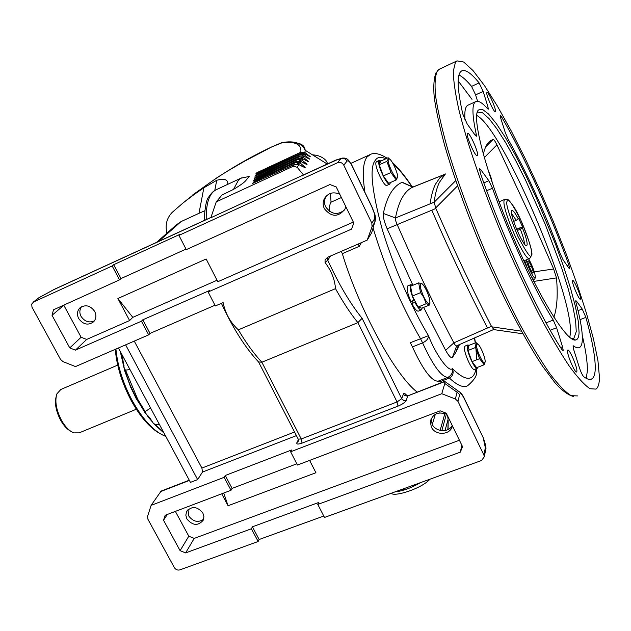 <?xml version="1.0" encoding="UTF-8"?>
<svg xmlns="http://www.w3.org/2000/svg" width="631" height="631" viewBox="0 0 631 631"><rect width="100%" height="100%" fill="white"/><g stroke="black" fill="none" stroke-linecap="round" stroke-linejoin="round"><path stroke-width="0.95" d="M522.421 227.87C525.789 236.31 527.358 242.004 527.13 244.962L526.577 245.704C523.564 247.139 509.753 215.329 511.528 211.014L511.709 210.596C512.766 209.807 514.975 212.592 518.319 218.925L518.611 218.223L522.602 227.01L522.421 227.87L520.346 229.25C523.146 236.365 524.464 241.216 524.298 243.795M511.567 213.459L516.229 220.298L513.65 221.394M516.229 220.298L518.319 218.925M517.191 230.567L520.346 229.25M60.828 389.485L56.908 393.823C54.66 401.087 56.175 409.882 61.436 420.207C65.253 426.895 69.402 431.123 73.866 432.882L79.175 432.858L136.312 409.235M56.135 396.67C54.495 403.367 55.978 411.191 60.584 420.136C63.644 425.539 67.02 429.238 70.711 431.225M115.307 349.322C116.64 365.846 121.886 382.836 131.043 400.306C140.232 416.902 149.886 428.007 160.022 433.615M115.923 349.053C117.508 365.783 122.895 382.875 132.068 400.354C143.04 419.978 154.287 431.99 165.803 436.4M121.294 353.352L120.773 353.652L120.529 351.924M152.505 422.068L148.514 417.43L149.334 417.265M148.514 417.43L136.217 398.626L130.751 387.339L124.709 370.862L120.773 353.652M147.204 415.766L147.93 415.592M123.384 366.169L124.078 365.775M159.414 424.482L155.439 424.679L153.317 423.259L149.933 418.053L145.177 412.903L145.122 411.546L150.62 408.076M129.978 369.553L125.545 370.137L124.331 368.764L122.059 354.788M134.261 341.103L201.896 468.076L202.48 472.059L197.645 479.599L190.444 482.376L118.407 347.973M161.11 491.092L151.117 505.368L224.147 477.32L225.251 475.49L291.538 449.998L290.615 451.78L441.771 393.712L444.8 383.49L444.681 381.629L407.815 395.897L406.19 400.448C405.11 402.389 402.389 404.282 398.019 406.127L302.028 443.112C298.061 444.484 296.349 444.327 296.87 442.647L298.424 439.633M290.615 451.78L297.453 465.031L440.162 410.836L446.275 413.21L462.562 446.709L460.291 452.151L317.779 504.429L324.5 517.444L481.587 460.488L484.308 456.734L483.898 455.046L457.932 401.324L455.33 398.973L457.128 392.285L459.699 394.612C460.401 392.577 462.042 394.17 464.629 399.399L464.519 398.918M441.771 393.712L455.33 398.973M459.423 440.249L194.214 538.393L185.617 552.914L180.095 550.666L188.803 536.2L175.371 511.394M251.406 528.778L252.424 526.814L259.136 539.505L258.15 541.501L251.406 528.778L185.617 552.914M252.424 526.814L318.623 502.505L317.779 504.429M461.9 445.344L460.291 452.151M323.774 516.04L259.136 539.505M194.214 538.393L188.803 536.2M180.095 550.666L163.532 520.236L167.318 514.454M163.532 520.236L165.164 515.275L231.009 490.271L224.147 477.32M151.117 505.368L147.583 516.339L147.93 519.281L174.377 567.648C175.765 569.698 177.595 570.44 179.859 569.888L258.15 541.501M420.372 482.676C411.12 488.008 402.641 491.084 394.935 491.904M447.868 429.577L448.168 420.617M448.16 421.043L448.081 429.474L448.16 421.043M447.978 420.065L448.002 418.377M447.513 415.75L447.971 418.077M446.417 414.149L441.81 430.689M447.971 419.765L445.044 430.523M444.887 413.502L440.122 430.421M432.274 424.521L435.343 414.22M438.009 381.211L447.939 377.354C451.63 375.24 453.097 372.298 452.332 368.528C453.989 372.74 453.019 375.918 449.414 378.064L439.507 381.905L438.009 381.211C431.407 381.061 422.888 369.632 412.445 346.916L410.316 342.704L428.473 335.66C428.552 338.555 426.588 340.953 422.596 342.862L412.445 346.916M457.917 347.042L458.003 348.123M329.5 211.369C329.327 206.842 329.839 203.774 331.038 202.18L330.51 193.37M331.038 202.18L341.387 197.542M361.366 242.651L359.299 246.319L342.325 253.662L341.253 251.367M417.059 392.009C395.124 375.264 359.213 309.569 342.325 253.662M303.598 153.278L303.44 152.883L304.947 152.576L305.128 150.249L327.229 164.028C327.875 160.503 320.934 155.045 312.59 154.895M485.444 450.92L485.334 447.75L483.898 455.046M225.251 475.49L232.09 488.402L296.815 463.801M232.09 488.402L231.009 490.271M221.71 493.797L228.059 505.747L223.737 493.032M228.059 505.747L315.926 472.729L309.6 460.417M444.8 383.49L457.128 392.285L458.879 391.488L460.527 392.734M431.202 418.566L432.14 424.261C435.532 431.943 448.751 433.04 452.23 425.452M446.843 414.378C438.206 411.262 432.708 413.691 430.342 421.674L431.328 426.99C435.209 436.013 450.747 435.193 452.411 425.822M304.118 174.637L210.833 217.758L216.236 201.865L222.049 194.963L233.494 189.41C240.285 185.333 244.418 182.359 245.893 180.474L249.142 176.483L248.346 176.467M371.84 223.216L372.045 226.75L374.932 222.025L374.735 218.531L371.84 223.216L343.769 165.141L347.042 161.142C345.536 158.673 343.445 157.892 340.779 158.799L342.586 158.05M371.84 206.921L375.122 215.392M372.077 226.647L374.964 221.923C375.934 216.772 375.634 219.533 374.972 214.753L372.053 207.094L351.838 165.156M327.773 257.211L327.741 260.193L325.06 262.504L325.06 259.854L327.584 257.298L367.203 240.119L371.746 232.587L375.5 219.501M221.418 303.322C232.744 327.962 245.112 347.5 258.521 361.942L261.857 362.226L357.887 322.638L362.099 318.292C350.339 303.787 338.886 284.415 327.741 260.193L330.534 256.02M182.998 203.001C210.651 180.434 240.261 161.725 271.819 146.873L281.024 142.945C295.237 141.099 301.831 144.191 300.798 152.221L256.888 172.673L255.721 173.982L259.554 172.35L300.482 153.483L300.167 154.445L260.934 172.5L256.147 174.913L254.956 176.254L299.622 155.849L299.141 156.906L255.389 177.208L254.175 178.581L258.111 176.925L298.36 158.444L297.706 159.604L254.608 179.575L253.378 180.971L257.377 179.299L296.68 161.284L295.844 162.546L258.82 179.496L253.804 182.004L252.558 183.432L294.574 164.368L293.257 166.237L297.162 167.262L303.661 175.15M281.024 142.945L281.86 142.622C294.188 140.445 301.949 142.985 305.128 150.249L305.128 150.249C304.876 146.408 302.296 144.026 297.382 143.095M304.947 152.576L310.215 156.591L307.778 155.541M309.151 156.267L310.215 156.591M310.176 156.78L304.67 153.759L300.482 153.483M302.975 155.707L302.746 155.147L304.347 154.816L304.67 153.759M304.347 154.816L309.561 158.925L306.808 157.805M308.267 158.547L309.561 158.925M309.49 159.13L303.858 156.125L299.622 155.849M301.949 158.381L301.665 157.647L303.077 157.127L308.512 161.489L305.467 160.306M306.997 161.063L308.512 161.489M308.409 161.717L302.62 158.712L298.36 158.444M300.53 161.315L300.175 160.384L301.949 160.006L302.643 158.728M301.949 160.006L307.068 164.289L303.708 163.058M305.301 163.823L307.068 164.289M306.926 164.541L300.955 161.536L296.68 161.284M298.684 164.502L298.266 163.374L300.119 162.964L301.019 161.568M300.119 162.964L305.207 167.341L301.563 166.071M303.211 166.844L305.207 167.341M305.025 167.609L298.873 164.604L294.574 164.368M297.162 167.262L298.968 164.659M271.819 146.873L282.696 142.519M300.798 152.221L304.678 152.41M256.888 172.673L257.645 173.217M300.167 154.445L304.079 154.65M256.147 174.913L256.92 175.473M299.141 156.906L303.077 157.127M255.389 177.208L256.186 177.792M297.706 159.604L301.689 159.832M254.608 179.575L255.429 180.166M295.844 162.546L299.867 162.798M253.804 182.004L254.656 182.611M293.257 166.237L216.236 201.865M227.759 184.331C228.264 180.261 225.551 178.683 219.604 179.598L216.733 180.269L214.761 190.523M210.92 217.514L53.785 289.645L38.964 297.682L33.017 302.304M141.447 321.203L142.827 319.791L150.036 333.405L148.679 334.856L141.447 321.203L75.428 350.142L69.765 347.902L52.018 315.287L53.509 309.797L119.551 279.864L112.184 265.959L33.585 301.973L39.335 297.375M53.785 289.645L54.345 289.306M192.605 194.995L217.206 177.54L227.965 170.82L244.378 161.315L271.945 146.802M445.731 382.118L444.681 381.629M188.022 509.627L188.74 516.024C193.307 521.845 198.268 522.91 203.616 519.218M186.902 518.982C192.731 525.749 198.189 526.128 203.277 520.133L203.916 516.615L202.859 512.979C197.124 506.259 191.698 505.81 186.555 511.631L185.829 515.235L186.902 518.982M406.987 489.025L401.434 489.546M216.733 180.269L203.868 187.793L194.198 194.458L183.061 202.945L172.089 212.466C166.718 218.192 164.999 225.101 166.931 233.186M204.657 210.817L198.978 213.317L203.868 187.793M156.48 242.414L176.294 224.92L181.01 221.615L198.978 213.317M81.431 306.776C79.467 309.892 79.348 313.102 81.068 316.399C84.72 321.644 89.176 323.127 94.413 320.856M78.67 318.545C83.229 324.657 88.253 325.714 93.727 321.7C96.22 318.726 96.535 315.287 94.674 311.391C90.233 305.349 85.272 304.229 79.782 308.023C77.124 311.02 76.753 314.53 78.67 318.545M125.624 344.849L197.645 479.599M148.679 334.856L75.491 366.579L63.045 361.65L60.537 359.425L31.952 307.116L31.739 304.047L33.585 301.973M112.184 265.959L113.667 264.704L180.237 234.196L178.936 235.387L186.287 249.631L329.926 184.544L336.22 186.91L353.778 223.011L351.617 229.077L208.135 291.972L215.352 305.948L223.122 302.58C225.299 313.441 230.37 322.528 238.344 329.839L335.495 288.651C334.809 279.462 331.338 270.746 325.06 262.504M343.769 165.141C342.239 162.656 340.125 161.867 337.427 162.766L178.936 235.387M367.203 240.119L372.045 226.75M69.765 347.902L81.123 337.254L86.676 339.439L129.6 320.548L132.802 317.354L117.887 298.518L129.6 320.548M52.018 315.287L63.818 305.278L81.123 337.254M214.982 305.23L150.036 333.405M208.135 291.972L209.334 290.615L142.827 319.791M75.428 350.142L86.676 339.439M113.667 264.704L121.002 278.571L119.551 279.864M186.011 249.103L121.002 278.571M117.887 298.518L206.148 258.986L217.821 281.726L353.336 222.096M217.056 280.235L132.802 317.354M326.235 196.044L325.841 196.714C324.168 200.287 324.129 203.687 325.714 206.905C331.33 214.453 337.617 215.463 344.558 209.934M339.793 194.261C333.365 191.485 328.254 192.873 324.476 198.426C322.788 201.762 322.749 205.178 324.35 208.672C331.409 217.301 338.295 217.435 345.007 209.058L345.788 206.582M422.218 283.903L418.653 282.877L420.538 292.666L412.406 296.026L414.386 299.883L410.947 301.689C407.358 293.202 406.309 287.941 407.815 285.89L407.965 285.827M421.327 309.931L418.448 311.107C416.933 311.509 414.733 309.009 411.869 303.59L412.469 301.216M477.186 368.307L474.512 369.34C472.043 371.509 462.957 350.915 464.566 346.774L465.165 346.025M389.761 184.118L387 185.356C384.295 187.62 374.002 165.764 376.084 162.151L378.931 160.866L379.957 162.916L379.27 164.778L383.309 175.939L388.633 183.337L396.213 179.953L397.609 176.83M423.653 307.407L445.62 350.292C448.838 356.105 451.133 358.44 452.498 357.296L455.7 352.611L459.463 344.581M403.319 182.73L402.026 182.383C397.798 184.149 394.099 187.581 390.92 192.66C387.75 197.771 385.225 204.696 383.34 213.436C382.93 216.67 384.2 221.789 387.142 228.793L412.903 285.267M445.502 174.014L439.862 177.792L435.5 184.157C433.063 188.992 431.265 195.563 430.097 203.86L395.463 217.947C397.12 209.318 399.423 202.472 402.365 197.4C405.149 192.621 408.391 189.3 412.114 187.439L413.171 186.942L411.759 186.571M487.463 327.994L491.494 326.393C472.682 289.739 454.131 250.42 435.855 208.443L431.809 210.202C450.069 252.132 468.62 291.396 487.463 327.994L453.886 342.83C434.491 306.098 415.545 266.566 397.049 224.25C395.747 221.426 395.219 219.32 395.463 217.947L383.34 213.436M444.327 175.442L439.373 182.454C436.991 187.289 435.24 193.835 434.136 202.101L435.855 208.443M434.112 202.228L430.097 203.86L434.136 202.101M390.431 182.533L389.848 184.086C387.166 186.342 376.873 164.462 378.931 160.866M477.509 367.352L477.336 368.244C474.898 370.405 465.812 349.795 467.39 345.662L467.839 344.968L469.101 345.331M422.202 307.999L421.492 309.86C419.986 310.263 417.793 307.754 414.93 302.328L411.869 303.59M414.386 299.883L418.061 307.06L421.8 308.165L429.861 304.868L429.916 302.225M420.538 292.666L423.622 297.004L426.185 303.732L418.061 307.06M426.398 290.292C424.568 286.569 422.975 284.289 421.603 283.461C419.307 283.642 420.025 288.115 423.756 296.893C426.872 302.919 428.899 304.954 429.829 302.975C430.113 300.175 428.97 295.947 426.398 290.292M426.185 303.732L429.861 304.868M418.653 282.877L410.568 286.237L412.406 296.026M414.015 300.427C410.418 291.932 409.361 286.671 410.852 284.628L412.769 285.322M414.93 302.328L415.159 301.405M478.29 344.526L476.05 342.586L468.565 345.536L467.957 350.481L475.498 347.515L476.484 344.376L476.05 342.586L475.498 347.515L479.592 358.684L484.19 364.765L485.129 361.516M484.19 364.765L476.657 367.684L472.027 361.626L479.592 358.684M476.673 344.534C475.356 348.462 484.237 367.124 485.058 362.162L485.058 362.155C486.028 359.134 480.27 345.039 477.651 344.029L476.673 344.534M467.957 350.481L472.027 361.626M389.982 159.414L388.144 157.75L380.603 161.165L380.146 162.419L379.239 160.44L376.391 161.725M379.239 160.44L380.99 160.992M380.146 162.419L379.957 162.916M397.38 177.839L397.546 177.414C398.516 174.298 392.222 160.077 389.382 158.98L388.475 159.107C386.306 161.465 395.763 181.31 397.38 177.839M388.144 157.75L388.278 158.941L386.866 161.339L390.928 172.515L396.213 179.953M383.309 175.939L390.928 172.515M386.866 161.339L379.27 164.778M443.727 174.803L444.555 174.432M444.405 174.456L413.171 186.942M411.254 186.445L402.026 182.383M431.809 210.202L387.142 228.793M493.608 329.54L456.576 345.851C455.866 346.064 454.975 345.062 453.886 342.83L445.62 350.292M456.67 345.812L452.498 357.296M491.494 326.393L493.947 329.634L522.902 333.791M495.445 111.498L495.327 111.655C494.034 113.052 485.633 94.185 486.856 92.599L486.966 92.473C488.291 91.164 496.573 109.739 495.445 111.498M477.478 155.423L477.288 155.668C475.506 157.482 465.773 135.752 467.382 133.52L467.555 133.322C469.385 131.619 478.953 152.962 477.478 155.423M576.915 371.162L576.655 371.919C575.172 373.67 566.946 354.63 567.514 350.773L567.766 350.087C569.272 348.422 577.373 367.108 576.915 371.162M580.575 298.7L580.41 299.181C579.305 300.545 572.033 283.784 572.491 280.929L572.656 280.487C573.784 279.194 580.954 295.694 580.575 298.7M599.45 377.196C599.411 383.522 598.259 387.497 595.987 389.114L589.969 388.712C584.519 385.036 577.649 377.551 569.375 366.256C560.399 352.8 550.548 336.094 539.828 316.131C528.825 294.622 517.854 271.44 506.89 246.579C485.365 196.249 467.689 145.587 458.934 110.015C455.282 93.546 453.397 80.618 453.287 71.248L455.408 62.398L457.025 60.884L463.675 62.019L473.021 70.554L484.45 85.571L497.37 106.063L511.22 130.933L525.473 159.115L539.623 189.545L553.221 221.189L565.826 253.007L577.01 283.966L586.365 312.992L593.471 338.965L597.951 360.758L599.45 377.196M579.084 332.679C578.864 337.143 577.712 339.588 575.646 340.006C567.166 342.499 539.189 297.808 513.429 237.603C487.597 177.453 472.162 120.702 477.651 111.009L478.274 110.007L482.352 109.266L488.512 113.982L496.36 123.652L505.478 137.629L515.432 155.155L525.812 175.41L536.2 197.55L555.477 244.071L563.649 266.708L570.377 287.752L575.369 306.335L578.343 321.581L579.084 332.679M505.336 132.762L500.596 117.713L500.233 115.276L501.621 116.924C524.243 156.046 550.137 213.325 568.791 264.823L569.738 268.53L568.957 268.183L563.207 260.027L560.265 253.859C544.34 210.999 527.027 172.91 508.31 139.601L505.336 132.762M582.216 309.016L585.876 317.377C592.138 339.738 595.262 356.625 595.262 368.039C595.175 373.741 594.094 377.33 592.012 378.805C590.08 380.114 587.295 379.389 583.667 376.644C582.374 375.224 580.985 372.353 579.51 368.031L573.642 349.424L573.413 345.843C576.142 347.839 578.248 348.351 579.739 347.365C581.285 346.309 582.145 343.769 582.318 339.746C582.555 331.583 580.449 319.207 576.008 302.628L575.819 300.624L576.505 301.168L582.216 309.016L578.051 310.649M562.529 346.79L563.207 350.213L563.057 350.623L561.771 349.416C537.399 312.132 501.945 235.82 480.38 173.139L479.639 168.745L480.806 169.692L488.836 180.726L492.472 188.212C509.051 235.142 534.528 290.173 553.237 320.043L556.605 327.741L562.529 346.79L560.58 347.539M475.175 135.255L467.137 123.865L462.744 113.888C457.01 88.032 456.647 73.709 461.663 70.924C465.426 69.189 471.239 73.18 479.118 82.898L483.157 91.408L487.905 106.702L488.323 109.124L487.7 108.871C482.329 102.743 478.337 100.329 475.711 101.638C471.83 103.902 472.035 114.874 476.318 134.561L476.334 136.257L475.175 135.255M586.246 378.348L587.358 371.004C587.54 362.51 585.844 350.647 582.271 335.424M571.591 338.752L573.855 338.366L576.261 331.606L575.614 320.974L572.853 306.406L568.168 288.643L561.811 268.498L545.231 224.305L525.655 180.348L515.614 160.463L505.888 143.04L496.881 128.827L488.986 118.541L482.589 112.807L478.069 112.121L476.965 113.178M569.785 337.411L570.321 333.909C574.305 296.223 502.481 128.203 476.657 115.402M483.322 154.272C484.758 147.859 486.919 143.497 489.806 141.178L493.15 139.372C493.852 139.372 495.106 141.202 496.928 144.862L533.96 224.005L553.655 268.995L556.479 277.892C557.97 294.851 557.102 307.952 553.876 317.212M496.928 144.862L484.269 157.624M534.315 271.819L553.655 268.995M533.794 281.418L556.479 277.892M485.736 146.771L493.15 139.372M477.572 101.268L475.608 94.879L471.57 86.384C466.656 80.468 462.46 76.666 458.982 74.979M468.249 105.054L467.792 105.259C465.292 106.655 464.361 111.561 464.992 119.985M574.462 339.999L574.447 339.494M491.707 326.811L521.451 331.165M435.65 207.97L457.53 185.9M434.104 202.291L455.716 180.64M488.031 169.976C490.516 175.536 491.888 179.74 492.164 182.596M527.745 269.145L524.645 260.524M528.668 258.868C532.793 266.582 535.033 272.773 535.388 277.443L535.246 277.845C534.331 279.904 527.863 267.189 526.144 259.909M534.67 279.241L534.418 279.667C533.779 279.935 532.603 278.579 530.892 275.605M527.666 261.557L528.597 260.863L531.46 266.211L533.416 272.276L532.509 273.034L529.622 267.662L527.666 261.557M531.46 266.211L529.425 267.039M532.343 272.718L533.416 272.276M531.515 254.506C531.499 259.791 526.869 253.559 517.633 235.813C509.028 214.8 505.51 203.308 507.079 201.328C507.411 196.754 512.049 203.166 521.001 220.558C529.267 240.695 532.777 252.014 531.515 254.506M499.058 201.833L504.768 199.388C508.176 200.461 505.502 195.689 513.484 206.266C522.918 220.4 533.779 253.473 531.681 255.113L529.772 258.418C525.505 263.34 500.935 207.512 504.208 200.264L504.989 199.301M522.531 226.766L516.623 229.242M522.602 227.01L516.718 229.479M125.545 370.137L137.684 399.194L145.122 411.546M155.439 424.679L163.539 432.172M296.396 435.619L202.48 472.059M189.403 480.436L160.597 491.588M412.098 485.681L401.631 489.475M444.65 413.423L439.365 412.919M364.892 192.242C362.249 174.132 362.943 162.404 366.99 157.048L370.389 154.485M476.05 368.749L475.742 370.176C472.816 381.503 465.015 380.95 452.332 368.528C449.233 373.126 435.84 354.93 428.473 335.66C413.494 310.965 393.697 267.946 382.205 229.29C371.596 190.041 369.332 167.01 375.406 160.187C377.299 157.04 380.808 156.559 385.935 158.744M393.216 163.942C398.398 168.485 404.621 176.041 411.877 186.602M474.417 337.995L475.238 342.909M475.806 346.9L476.744 359.788M476.949 368.401L476.295 372.747C477.004 375.721 474.141 380.043 467.697 385.707C463.462 388.041 457.365 385.494 449.414 378.064L447.939 377.354C441.495 377.149 433.047 365.649 422.596 342.862L420.467 338.634C400.685 304.221 384.902 267.363 373.11 228.051M372.511 225.977L372.306 225.251M359.299 246.319L358.227 244.016M464.629 399.399L483.172 437.614M483.299 438.127L485.334 447.75M258.678 362.178L298.195 439.113L301.247 438.971L397.041 401.939L401.71 398.705L403.375 394.17L404.921 395.724L407.468 396.008L444.634 381.329L458.879 391.488C461.19 392.971 463.115 395.534 464.645 399.178L483.307 437.89C485.625 444.516 486.438 448.357 485.736 449.422L484.308 456.734M403.375 394.17C403.903 392.829 405.07 393.31 406.869 395.605M408.257 395.416L408.147 395.456C405.891 395.377 405.063 395.187 405.654 394.888L406.987 396.102M457.932 401.324L459.699 394.612M338.271 159.225L303.858 174.842M337.427 162.766L340.779 158.799L336.078 159.966M347.042 161.142C348.273 160.25 349.866 161.67 351.814 165.385L351.885 165.267C348.817 160.558 347.531 157.214 341.742 158.255L336.007 160.006L304.055 174.669M351.814 165.385L371.99 207.236M374.704 214.359L374.735 218.531M406.19 400.448L403.619 400.425L401.71 398.705L362.099 318.292M398.019 406.127L397.041 401.939L357.887 322.638C350.544 313.623 343.083 302.288 335.495 288.651M302.028 443.112L301.247 438.971L261.857 362.226C253.954 353.746 246.122 342.956 238.344 329.839M303.345 157.293L303.858 156.125M303.44 152.883L302.912 153.128M302.746 155.147L302.028 155.486M301.665 157.647L300.75 158.073M300.175 160.384L299.055 160.905M298.266 163.374L296.941 163.981M261.62 170.283L263.506 170.512M260.934 172.5L262.882 172.736M260.24 174.771L262.244 175.016M259.538 177.106L261.605 177.35M258.82 179.496L260.95 179.756M216.804 189.434L216.141 189.742C209.279 193.331 205.966 203.277 206.219 219.588M233.494 189.41L238.652 179.796L241.862 177.768M201.896 468.076L294.551 432.014M298.321 439.357L298.495 440.99L296.87 442.647M158.618 241.436L181.01 221.615M445.565 173.943L444.398 174.456M572.656 339.368L572.538 338.871M577.61 395.921L571.173 395.684C565.439 392.143 558.317 384.8 549.814 373.662C540.617 360.38 530.6 343.84 519.755 324.042C508.665 302.714 497.646 279.691 486.706 254.979C470.395 216.567 457.238 180.789 447.237 147.638C441.574 127.312 437.685 110.078 435.571 95.959C434.507 83.907 435.122 75.539 437.433 70.853L439.681 69.047M486.375 107.404L487.905 106.702M475.072 135.113L476.318 134.561M573.413 345.843L572.972 346.009M580.047 319.641L585.876 317.377M567.072 265.517L568.791 264.823M458.169 80.863L471.996 99.343M471.57 86.384L479.118 82.898M475.608 94.879L483.157 91.408M479.56 170.236L480.806 169.692M483.827 182.903L488.836 180.726M492.472 188.212L486.682 190.72M546.083 322.851L553.237 320.043M550.216 330.234L556.605 327.741M575.756 301.46L576.505 301.168M501.621 116.924L500.509 117.429M525.741 245.356L526.577 245.704M529.543 258.513L523.825 260.863M511.504 211.101L511.709 210.596M60.418 389.658L117.705 365.104M136.832 399.242L129.891 384.563L124.488 369.309M153.956 423.961L164.013 433.063M387.118 158.207C379.523 153.428 373.647 152.323 369.49 154.879L350.868 163.374M475.474 342.814L474.615 337.908M412.153 186.673C405.094 176.136 398.461 168.027 392.277 162.348M391.196 493.261C394.162 497.22 421.658 488.639 429.924 479.221M430.342 421.674L431.154 418.968M310.034 156.709L309.34 156.362M309.253 159.02L308.535 158.681M308.078 161.568L307.344 161.228M306.485 164.352L305.743 164.021M304.481 167.389L303.724 167.065M204.121 220.55C204.988 206.503 206.621 198.544 209.011 196.675C211.298 193.078 213.68 190.767 216.141 189.742L241.018 178.147L249.142 176.483M38.365 298.037L54.219 289.369L210.951 217.411M186.555 511.631L187.344 510.369M79.782 308.023L80.484 307.407M189.276 480.191L161.015 491.131M324.476 198.426L325.841 196.714M136.872 399.32L144.893 412.493M465.015 346.08L467.839 344.968M429.829 302.975L429.837 304.828M407.815 285.89L410.852 284.628M477.651 344.029L476.744 343.114M376.486 161.67L379.326 160.377M389.382 158.98L388.191 157.853M411.743 186.571L402.42 182.32M443.964 174.677L412.114 187.439M458.437 345.031L455.7 352.611M573.776 396.56C568.452 395.298 562.26 390.794 555.201 383.049L542.81 366.54C524.613 339.32 501.976 295.797 481.477 247.841C466.151 210.983 453.918 176.972 444.768 145.808C439.594 126.681 436.068 110.457 434.207 97.142C433.26 85.824 433.954 77.495 436.273 72.155M573.855 338.366L572.79 338.776L575.646 340.006M436.983 71.137L439.2 69.268L457.025 60.884M487.929 143.119L489.806 141.178M467.792 105.259L475.711 101.638M590.411 379.405L592.012 378.805M477.17 112.902L478.274 110.007M534.315 279.707L533.171 280.172M535.246 277.845L534.536 279.557"/></g></svg>
